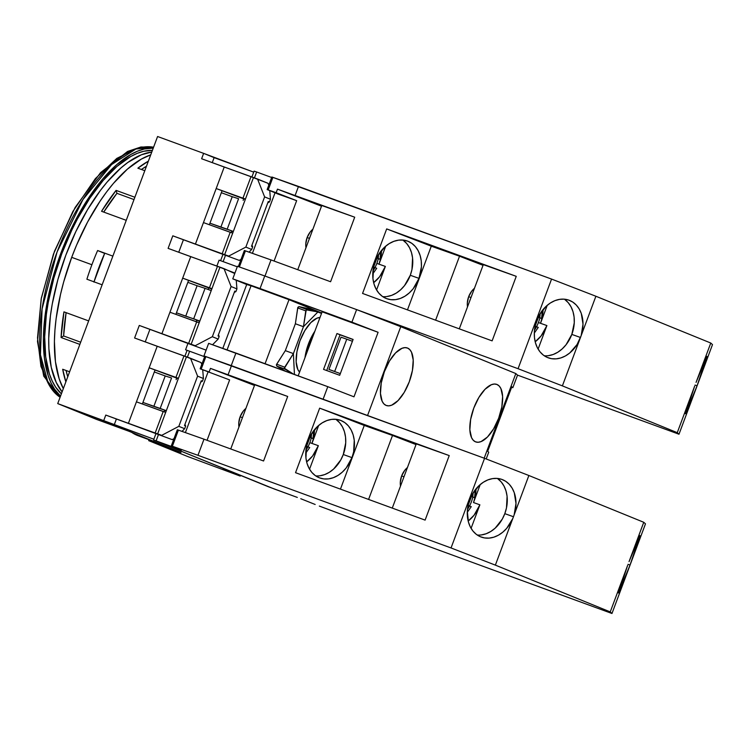 <?xml version="1.0" encoding="UTF-8"?>
<svg xmlns="http://www.w3.org/2000/svg" width="750" height="750" viewBox="0 0 750 750"><rect width="100%" height="100%" fill="white"/><g stroke="black" fill="none" stroke-linecap="round" stroke-linejoin="round"><path stroke-width="1.12" d="M134.578 149.512L116.794 158.409L95.4 178.584L72.881 211.463L53.456 254.072L41.194 298.941L37.519 337.903L40.95 366.394L48.666 384.206M60.103 397.256L48.253 383.428L40.444 354.806L42.075 308.888L57.084 251.972L82.978 199.491L111.581 164.559L135.891 149.016L153.581 147.225A133.969 58.725 110.1 0 0 57.084 251.972A133.969 58.725 110.1 0 0 60.103 397.256M60.534 396.103A133.969 58.725 -69.9 0 1 60.806 253.341A133.969 58.725 -69.9 0 1 153.253 148.106L144.328 148.997L137.747 151.097L130.95 154.397L116.972 164.447L102.919 178.772L89.353 196.809L76.772 217.866L71.006 229.284L60.806 253.341L52.706 278.241L46.997 303.047L43.913 326.784L43.397 337.969L44.438 358.434L48.206 375.712L51.066 382.941L54.534 389.137L60.534 396.103M152.4 150.375L143.803 151.256L137.344 153.319L130.669 156.553L116.934 166.434L103.144 180.497L89.812 198.216L77.456 218.897L71.794 230.109L61.781 253.734L53.822 278.194L48.216 302.55L46.369 314.4L44.681 336.853L45.703 356.953L49.397 373.922L52.209 381.028L55.622 387.113L61.378 393.834A131.578 57.684 110.1 0 1 61.781 253.734A131.578 57.684 110.1 0 1 152.4 150.375M62.109 391.875A131.578 57.684 -69.9 0 1 65.822 255.216A131.578 57.684 -69.9 0 1 151.781 152.044L141.384 154.791L127.884 162.422L120.975 167.906L107.184 181.978L100.425 190.416L87.516 209.709L75.834 231.591L65.822 255.216L57.853 279.675L52.256 304.031L50.409 315.872L48.722 338.334L48.891 348.731L51.263 367.35L56.25 382.5L62.109 391.875M153.338 441.272A142.584 62.503 -69.9 0 1 151.659 440.512L137.184 435.356L155.062 441.909A142.584 62.503 -69.9 0 1 154.256 441.619A142.584 62.503 -69.9 0 1 153.338 441.272M137.184 435.356L131.747 432.403A142.584 62.503 110.1 0 0 137.184 435.356A142.584 62.503 110.1 0 0 138.103 435.712L154.256 441.619M203.428 378.525L202.425 381.216L201.253 380.738L184.5 425.55L185.672 426.028L184.659 428.709L178.828 426.337L197.597 376.144L203.428 378.525L197.597 376.144L190.509 358.266L186.469 356.794L157.65 433.866L161.691 435.347L178.828 426.337L197.597 376.144L190.509 358.266L201 362.541L201.759 364.444L201 362.541L183.956 355.969L175.912 377.475L178.425 378.3L186.469 356.794L157.209 346.275L149.166 367.781L178.425 378.3L165.694 412.359L163.181 411.534L155.137 433.041L157.65 433.866L165.694 412.359L136.434 401.841L128.391 423.347L161.691 435.347L178.828 426.337L184.659 428.709L182.016 431.381L184.659 428.709L185.672 426.028L184.5 425.55L201.253 380.738L202.425 381.216L200.747 382.097L202.425 381.216L203.428 378.525L202.725 369.872L203.428 378.525M236.934 288.9L235.931 291.581L234.769 291.112L218.016 335.925L219.178 336.403L218.175 339.084L212.344 336.713L231.103 286.519L236.934 288.9L231.103 286.519L224.016 268.641L219.975 267.169L191.166 344.241L195.197 345.722L212.344 336.713L231.103 286.519L224.016 268.641L234.75 273.525L234.516 272.916L217.463 266.344L209.419 287.85L211.941 288.675L219.975 267.169L190.725 256.65L182.681 278.156L211.941 288.675L199.2 322.734L196.688 321.909L188.644 343.416L191.166 344.241L199.2 322.734L169.941 312.216L161.906 333.722L195.197 345.722L212.344 336.713L218.175 339.084L212.541 344.756L218.175 339.084L219.178 336.403L218.016 335.925L234.769 291.112L235.931 291.581L234.253 292.472L235.931 291.581L236.934 288.9L236.231 280.247L236.934 288.9M270.45 199.275L269.438 201.956L268.275 201.487L251.522 246.3L252.684 246.769L251.681 249.459L245.85 247.088L264.619 196.894L270.45 199.275L264.619 196.894L257.531 179.016L253.491 177.544L224.672 254.616L228.713 256.097L245.85 247.088L264.619 196.894L257.531 179.016L268.022 183.291L268.772 185.194L268.022 183.291L250.978 176.719L242.934 198.225L245.447 199.05L253.491 177.544L224.231 167.025L216.188 188.531L245.447 199.05L232.716 233.109L230.203 232.284L222.159 253.791L224.672 254.616L232.716 233.109L203.456 222.591L195.412 244.097L228.713 256.097L245.85 247.088L251.681 249.459L249.037 252.131L251.681 249.459L252.684 246.769L251.522 246.3L268.275 201.487L269.438 201.956L267.769 202.847L269.438 201.956L270.45 199.275L269.747 190.622L270.45 199.275M251.972 245.1L252.684 246.769L251.972 245.1M218.456 334.725L219.178 336.403L218.456 334.725M184.95 424.35L185.672 426.028L184.95 424.35M174.009 438.666L172.181 439.622L105.778 415.069L155.137 433.041L163.181 411.534L136.434 401.841L149.166 367.781L128.391 423.347L105.778 415.069L103.772 420.45L105.778 415.069L172.181 439.622L174.009 438.666M206.278 349.688L205.697 349.997L139.284 325.444L188.644 343.416L196.688 321.909L169.941 312.216L182.681 278.156L161.906 333.722L139.284 325.444L134.597 337.997L139.284 325.444L205.697 349.997L206.278 349.688M241.022 259.416L239.203 260.372L172.8 235.819L222.159 253.791L230.203 232.284L203.456 222.591L216.188 188.531L195.412 244.097L172.8 235.819L168.103 248.372L172.8 235.819L239.203 260.372L241.022 259.416M245.306 199.434L216.188 188.531L242.934 198.225L250.978 176.719L201.619 158.747L203.625 153.366L157.584 136.509L57.731 403.594L96.6 419.428L128.906 431.25L96.6 419.428L57.731 403.594L114.262 424.725L116.334 419.175L114.262 424.725L153.853 439.219L57.731 403.594L157.584 136.509L203.625 153.366L201.619 158.747L224.231 167.025L216.188 188.531L245.306 199.434M211.791 289.059L182.681 278.156L209.419 287.85L217.463 266.344L168.103 248.372L190.725 256.65L182.681 278.156L211.791 289.059M178.284 378.684L149.166 367.781L175.912 377.475L183.956 355.969L134.597 337.997L157.209 346.275L149.166 367.781L178.284 378.684M233.737 472.941L231.984 472.734L240.206 476.081L187.566 456.469L240.206 476.081L231.984 472.734L233.737 472.941M240.694 475.491A229.669 100.678 -69.9 0 1 240.206 476.081L240.694 475.491M142.35 403.988L154.997 370.153L142.35 403.988M175.866 314.363L188.513 280.528L175.866 314.363M209.372 224.738L222.019 190.903L209.372 224.738M223.106 469.05L240.834 475.538L223.106 469.05M187.566 456.469L148.688 440.644L149.034 439.716L148.688 440.644L180.994 452.466L148.688 440.644L187.566 456.469M180.994 452.466L128.906 431.25L180.994 452.466M145.237 341.887L149.85 329.55L145.237 341.887M178.744 252.262L183.356 239.925L178.744 252.262M212.25 162.637L214.125 157.641L203.625 153.366L253.716 172.134L214.125 157.641L212.25 162.637M535.125 326.175L539.222 315.216L546.159 306.272L550.388 302.981L554.916 300.647L559.594 299.363L564.225 299.166L568.65 300.075L572.719 302.053L576.253 305.016L579.15 308.869L581.287 313.463L583.013 324.188L581.175 335.606L595.894 296.25L710.775 343.031L696.056 382.397A30.619 1.069 -69.5 0 1 706.922 356.344A30.619 1.069 -69.5 0 1 697.059 385.819A30.619 1.069 -69.5 0 1 685.5 413.728A30.619 1.069 -69.5 0 1 694.659 386.128L677.269 432.656L562.388 385.875L579.778 339.337A30.619 23.456 -70.5 0 1 548.409 357.872A30.619 23.456 -70.5 0 1 536.775 320.541A30.619 23.456 -70.5 0 1 568.884 300.159A30.619 23.456 -70.5 0 1 581.175 335.606L577.078 344.513L569.747 352.978L565.397 355.959L560.803 357.938L556.125 358.856L551.541 358.678L547.219 357.403L543.319 355.087L539.981 351.806L537.337 347.681L535.472 342.872L534.459 337.556L534.347 331.922L535.125 326.175L537.9 327.253M695.034 385.059L697.059 385.819L695.034 385.059M544.256 355.772A30.619 23.456 109.5 0 0 571.828 334.406L580.509 337.491L571.828 334.406L566.062 344.738L562.181 348.909L557.841 352.2L553.191 354.488L548.419 355.669M382.725 296.634A30.619 23.456 109.5 0 0 410.287 275.278L418.988 278.363A30.619 23.456 -70.5 0 1 386.869 298.744A30.619 23.456 -70.5 0 1 375.234 261.412A30.619 23.456 -70.5 0 1 407.353 241.022A30.619 23.456 -70.5 0 1 418.988 278.363L410.287 275.278L404.522 285.609L400.65 289.781L396.3 293.072L391.65 295.359L386.878 296.541M307.116 237.553L309.469 238.387L307.116 237.553A16.744 12.825 109.5 0 0 305.972 247.744L305.784 243.909L307.116 237.553L310.275 231.9L312.919 229.162A16.744 12.825 109.5 0 0 307.116 237.553M468.656 296.681L471.009 297.516L468.656 296.681A16.744 12.825 109.5 0 0 467.503 306.872L467.325 303.038L468.656 296.681L471.816 291.038L474.45 288.291A16.744 12.825 109.5 0 0 468.656 296.681M535.191 341.794L541.134 335.887L546.9 325.566L538.106 349.088L546.9 325.566L540.525 323.297L542.194 317.541L543.009 309.628A30.619 23.456 -70.5 0 1 540.525 323.297L547.247 305.306L540.525 323.297L538.416 322.547L546.9 325.566A30.619 23.456 -70.5 0 1 535.191 341.784M385.359 266.428A30.619 23.456 -70.5 0 1 373.65 282.656L379.594 276.759L385.359 266.428L376.566 289.959L385.359 266.428L378.984 264.169L380.653 258.412L381.469 250.5A30.619 23.456 -70.5 0 1 378.984 264.169L385.359 266.428M376.847 263.409L378.984 264.169L376.847 263.409M539.841 317.897L539.822 317.887A27.825 21.319 -70.5 0 1 538.434 322.481A27.825 21.319 -70.5 0 1 536.55 326.7A27.825 21.319 -70.5 0 0 538.434 322.481A27.825 21.319 -70.5 0 0 539.822 317.887L541.622 318.469L542.316 310.5M541.622 318.469L539.803 317.7L540.169 313.603L539.803 317.7L538.256 317.081L541.247 318.291M378.272 258.75L380.053 259.331L378.234 258.553L378.6 254.522L378.234 258.553L376.716 257.953L379.688 259.144M378.253 258.741A27.825 21.319 -70.5 0 1 376.875 263.344A27.825 21.319 -70.5 0 1 374.981 267.553A27.825 21.319 -70.5 0 0 376.875 263.344A27.825 21.319 -70.5 0 0 378.253 258.741M536.447 326.663L534.591 329.325L536.447 326.663L538.266 327.431L534.3 333.094M373.594 267.009L375.956 267.947M374.887 267.516L373.059 270.131L374.887 267.516L376.706 268.294L372.759 273.909M536.484 326.859A27.825 21.319 -70.5 0 1 534.497 330.141M374.916 267.712A27.825 21.319 -70.5 0 1 372.966 270.938M385.716 246.178L378.984 264.169L385.716 246.178M402.806 240.047A30.619 23.456 109.5 0 1 410.287 275.278L411.966 269.513L412.566 257.916L411.469 252.516L409.481 247.659L406.697 243.544L403.2 240.328M238.584 198.722L232.238 196.697L220.847 227.175L209.953 223.191L227.194 229.191L238.584 198.722L227.194 229.191L233.334 231.441L220.847 227.175L232.238 196.697L238.584 198.722M321.759 205.509L297.759 269.719L321.759 205.509L354.713 217.2L321.759 205.509M483.3 264.637L459.291 328.847L483.3 264.637L516.253 276.337L386.681 228.909L362.559 293.438L386.681 228.909L431.288 246.188L407.475 309.881L431.288 246.188L386.681 228.909L483.3 264.637M459.525 256.209L431.288 246.188L459.525 256.209L435.609 320.175L459.525 256.209L483.047 265.322L459.525 256.209M564.338 299.175A30.619 23.456 109.5 0 1 571.828 334.406L574.266 322.781L574.097 317.044L573 311.644L571.022 306.797L568.228 302.681L564.741 299.456M221.344 192.713L232.238 196.697L221.344 192.713M296.653 200.662L274.078 261.047L296.653 200.662L276.141 192.713L296.653 200.662L277.209 193.763L296.653 200.662M271.894 177.037L551.569 279.075L595.894 296.25L710.775 343.031L696.056 382.397L706.959 356.4L697.059 385.819L685.519 413.728L694.659 386.128L677.269 432.656L678.994 434.231L677.269 432.656L562.388 385.875L518.062 368.7L562.388 385.875L595.894 296.25L551.569 279.075L518.062 368.7L264.984 276.056L271.012 259.922L330.591 281.737L271.012 259.922L264.984 276.056L518.062 368.7L551.569 279.075L298.491 186.431L295.144 195.394L298.491 186.431L272.906 177.356L268.209 189.9L276.141 192.713L277.481 189.131L354.713 217.2L330.591 281.737L354.713 217.2L277.481 189.131L321.506 206.184L277.481 189.131L276.141 192.713L267.206 189.581L278.278 194.119L267.15 189.553L268.209 189.9L272.906 177.356L271.837 177L267.15 189.553M244.416 250.528L271.012 259.922L245.428 250.847L239.391 266.972L245.428 250.847L244.359 250.491L238.331 266.625M418.988 278.363L413.222 288.694L409.341 292.866L405 296.156L400.35 298.444L395.578 299.625L390.863 299.672L386.391 298.566L382.331 296.363L378.834 293.137L376.041 289.022L374.062 284.175L372.966 278.775L373.566 267.169L377.747 255.975L384.881 246.9L389.222 243.609L393.872 241.331L398.644 240.141L403.359 240.103L407.831 241.209L411.9 243.412L415.387 246.628L418.181 250.744L420.159 255.6L421.256 261L421.425 266.737L418.988 278.363M492.122 340.866L516.253 276.337L492.122 340.866L362.559 293.438L492.122 340.866M231.113 232.584L231.647 231.159L233.241 231.694L232.088 231.356M256.641 171.994L254.1 171.113L256.641 171.994L254.437 177.891L256.641 171.994L271.659 177.487L256.641 171.994M223.125 261.619L225.478 255.347L223.125 261.619L237.272 266.794L219.094 260.138L216.853 266.119L219.094 260.138L237.272 266.794L221.728 261.112M275.053 192.787L252.413 253.322L275.053 192.787M678.994 434.231L517.537 375.131L678.994 434.231L712.5 344.606L678.994 434.231M710.775 343.031L712.5 344.606L710.775 343.031M496.959 384.469L499.181 386.006L500.906 388.594L502.613 396.45L501.834 406.856L498.675 418.219L493.622 428.803L487.453 437.016L481.087 441.581L478.144 442.266L475.509 441.834A30.619 13.425 -69.9 0 1 473.709 408.309A30.619 13.425 -69.9 0 1 496.762 384.394A30.619 13.425 -69.9 0 1 496.959 384.469A30.619 13.425 -69.9 0 1 498.759 417.994A30.619 13.425 -69.9 0 1 475.706 441.909A30.619 13.425 -69.9 0 1 475.509 441.834L473.287 440.287L471.572 437.709L469.856 429.844L470.644 419.447L473.794 408.084L478.847 397.491L485.025 389.288L491.381 384.713L494.325 384.028L496.959 384.469M407.55 348.056L407.55 348.056A30.619 13.425 -69.9 0 1 409.35 381.581A30.619 13.425 -69.9 0 1 386.306 405.497A30.619 13.425 -69.9 0 1 386.109 405.422A30.619 13.425 -69.9 0 1 384.309 371.897A30.619 13.425 -69.9 0 1 407.353 347.981A30.619 13.425 -69.9 0 1 407.55 348.056L409.772 349.603L411.497 352.181L413.212 360.047L412.425 370.444L409.266 381.806L404.222 392.4L398.044 400.603L391.688 405.178L388.744 405.863L386.109 405.422L383.888 403.884L382.162 401.297L380.456 393.441L381.234 383.034L384.394 371.672L389.438 361.088L395.616 352.875L401.981 348.309L404.925 347.625L407.55 348.056M308.841 344.053L309.919 344.447L308.841 344.053A28.706 12.581 110.1 0 0 305.719 355.678L308.841 344.053A28.706 12.581 110.1 0 1 314.091 333.281L308.841 344.053M304.969 357.694L308.456 343.894L314.841 331.275A29.663 13.003 -69.9 0 0 304.969 357.694M284.822 369.037L293.494 374.119L284.391 368.278L284.822 369.037L276.75 366.084L284.822 369.037M294.45 374.475L293.391 353.597L284.391 368.278L284.728 367.181L276.656 364.219L276.75 366.084L276.384 364.781L285.319 350.644L293.391 353.597L303.441 326.709L306.234 309.834L317.925 311.953L303.441 326.709L317.925 311.953L321.516 313.416L309.844 309L298.978 306.619L297.703 307.922L305.775 310.875L307.059 309.572L298.978 306.619L307.059 309.572L317.925 311.953L309.844 309L298.978 306.619L297.872 307.322L295.369 323.756L303.441 326.709L305.775 310.875L297.703 307.922L295.369 323.756L303.441 326.709L293.391 353.597L284.728 367.181L276.656 364.219L285.319 350.644L295.369 323.756L285.319 350.644L293.391 353.597L294.45 374.475M319.997 317.484A29.663 13.003 110.1 0 0 299.972 340.791A29.663 13.003 110.1 0 0 299.578 372.084L297.816 369.488L296.156 361.875L296.916 351.797L299.972 340.791L304.866 330.534L310.847 322.584L317.006 318.15L319.997 317.484M285.413 371.166L276.75 366.084L285.413 371.166M334.688 371.456L328.941 369.45L334.688 371.456L346.753 339.188L334.688 371.456M340.331 373.612L328.941 369.45L341.006 337.181L346.753 339.188L341.006 337.181L328.941 369.45L340.331 373.612M352.425 341.269L346.753 339.188L352.425 341.269M353.062 339.553L340.059 334.8L326.7 370.538L340.059 334.8L336.956 333.534L353.062 339.553M199.828 321.066L193.678 318.816L205.069 288.347L211.219 290.597L205.069 288.347L193.678 318.816L185.719 316.209L197.109 285.731L205.069 288.347L197.109 285.731L185.719 316.209L176.438 312.816L199.828 321.066M322.125 311.803L298.181 375.834L322.125 311.803L378.103 332.297L322.125 311.803M323.55 369.384L336.956 333.534L353.109 339.441L339.703 375.291L323.55 369.384L339.703 375.291L353.109 339.441L336.956 333.534L323.55 369.384M289.003 299.681L265.069 363.712L289.003 299.681L251.044 285.778L289.003 299.681L321.684 312.984L289.003 299.681M227.072 349.903L251.044 285.778L246.703 284.513L222.816 348.403L246.703 284.513L232.772 278.841L351.919 322.144L378.103 332.297L353.981 396.825L327.787 386.672L353.981 396.825L378.103 332.297L351.919 322.144L356.606 309.6L264.75 275.972L260.053 288.525L351.919 322.144L356.606 309.6L264.75 275.972L260.053 288.525L232.772 278.841L237.459 266.288L264.75 275.972L237.459 266.288L232.772 278.841L251.044 285.778L227.072 349.903M187.838 282.338L197.109 285.731L187.838 282.338M208.641 343.369L327.787 386.672L323.1 399.225L327.787 386.672L235.931 353.053L231.234 365.597L203.953 355.912L208.641 343.369L235.931 353.053L231.234 365.597L323.1 399.225L203.953 355.912L208.641 343.369M199.734 321.319L196.641 320.184L196.078 321.684L196.641 320.184L199.734 321.319M477.244 535.022A30.619 23.456 109.5 0 0 504.806 513.656L513.488 516.741L512.766 518.587A30.619 23.456 -70.5 0 1 481.388 537.122A30.619 23.456 -70.5 0 1 469.753 499.791A30.619 23.456 -70.5 0 1 501.872 479.409A30.619 23.456 -70.5 0 1 514.153 514.856L528.872 475.5L484.556 458.325L451.041 547.95L197.963 455.306L204 439.181L263.569 460.988L204 439.181L197.963 455.306L172.369 446.231L178.406 430.097L172.369 446.231L171.366 445.912L181.369 450.094L171.309 445.875L197.963 455.306L451.041 547.95L484.556 458.325L231.469 365.681L228.122 374.644L231.469 365.681L205.884 356.606L201.188 369.15L209.119 371.962L210.459 368.381L287.7 396.45L254.738 384.759L287.7 396.45L263.569 460.988L287.7 396.45L210.459 368.381L254.484 385.434L210.459 368.381L209.119 371.962L201.188 369.15L205.884 356.606L203.953 355.912L204.816 356.269L200.128 368.803L229.631 379.913L207.056 440.297L229.631 379.913L200.128 368.803M208.706 287.925L208.125 289.462L208.706 287.925M187.922 343.491L185.578 349.762L204.637 356.737L185.578 349.762L187.922 343.491M367.556 415.5L400.753 326.7L356.606 309.6L400.753 326.7L367.556 415.5M187.078 350.372L185.578 349.762L187.078 350.372M484.181 458.184L515.822 373.556L400.753 326.7L515.822 373.556L484.181 458.184M517.537 375.131L515.822 373.556L517.537 375.131L512.841 387.684L517.537 375.131M511.641 387.244L512.841 387.684L511.641 387.244M487.697 451.275L511.828 386.747L512.841 387.684L511.828 386.747L487.697 451.275L488.719 452.213L487.697 451.275M486.197 458.962L488.719 452.213L486.197 458.962M468.103 505.425L472.209 494.466L479.137 485.522L483.366 482.231L487.903 479.897L492.572 478.612L497.203 478.416L501.638 479.325L505.697 481.303L509.241 484.266L512.128 488.119L514.266 492.712L515.991 503.438L514.153 514.856L528.872 475.5L643.753 522.281L629.044 561.647A30.619 1.069 -69.5 0 1 639.9 535.603A30.619 1.069 -69.5 0 1 630.047 565.069A30.619 1.069 -69.5 0 1 618.478 592.978A30.619 1.069 -69.5 0 1 627.647 565.378L610.247 611.906L495.366 565.125L512.766 518.587L506.672 528.366L502.734 532.228L498.384 535.209L493.781 537.188L489.103 538.106L484.519 537.928L480.197 536.653L476.297 534.338L472.959 531.056L470.316 526.931L468.45 522.122L467.325 511.172L468.103 505.425L470.878 506.503M628.013 564.309L630.047 565.069L628.013 564.309M315.703 475.884A30.619 23.456 109.5 0 0 343.275 454.528L351.966 457.613A30.619 23.456 -70.5 0 1 319.856 477.994A30.619 23.456 -70.5 0 1 308.212 440.663A30.619 23.456 -70.5 0 1 340.331 420.272A30.619 23.456 -70.5 0 1 351.966 457.613L343.275 454.528L340.763 459.956L333.628 469.031L329.288 472.322L324.637 474.609L319.866 475.791M240.103 416.803L242.447 417.638L240.103 416.803A16.744 12.825 109.5 0 0 238.95 426.994L238.772 423.159L240.103 416.803L243.253 411.15L245.897 408.412A16.744 12.825 109.5 0 0 240.103 416.803M401.634 475.931L403.988 476.766L401.634 475.931A16.744 12.825 109.5 0 0 400.491 486.122L400.303 482.288L401.634 475.931L404.794 470.287L407.438 467.541A16.744 12.825 109.5 0 0 401.634 475.931M479.878 504.816A30.619 23.456 -70.5 0 1 468.169 521.044L474.113 515.138L479.878 504.816L471.084 528.337L479.878 504.816L473.503 502.547L475.172 496.791L475.988 488.878A30.619 23.456 -70.5 0 1 473.503 502.547L479.878 504.816M318.347 445.678A30.619 23.456 -70.5 0 1 306.628 461.906L312.572 456.009L318.347 445.678L309.544 469.209L318.347 445.678L311.962 443.419L313.641 437.662L314.456 429.75A30.619 23.456 -70.5 0 1 311.962 443.419L318.347 445.678M309.825 442.659L311.962 443.419L309.825 442.659M472.819 497.147L472.8 497.137A27.825 21.319 -70.5 0 1 471.422 501.731A27.825 21.319 -70.5 0 1 469.528 505.95A27.825 21.319 -70.5 0 0 471.422 501.731A27.825 21.319 -70.5 0 0 472.8 497.137L474.6 497.719L475.303 489.75M474.6 497.719L472.781 496.95L473.156 492.853L472.781 496.95L471.234 496.331L474.234 497.541M311.231 437.991A27.825 21.319 -70.5 0 1 309.853 442.594A27.825 21.319 -70.5 0 0 311.231 437.991L313.031 438.581L311.212 437.803L311.588 433.772L311.212 437.803L309.694 437.203L312.666 438.394M309.853 442.594A27.825 21.319 -70.5 0 1 307.959 446.803A27.825 21.319 -70.5 0 0 309.853 442.594M469.434 505.912L467.569 508.575L469.434 505.912L471.253 506.681L467.278 512.344M306.581 446.259L308.934 447.197M307.866 446.766L306.038 449.381L307.866 446.766L309.684 447.544L305.747 453.159M469.462 506.109A27.825 21.319 -70.5 0 1 467.475 509.391M307.903 446.962A27.825 21.319 -70.5 0 1 305.944 450.188M318.694 425.428L311.962 443.419L318.694 425.428M480.234 484.556L473.503 502.547L480.234 484.556M335.784 419.297A30.619 23.456 109.5 0 1 343.275 454.528L345.712 442.903L345.544 437.166L344.447 431.766L342.469 426.909L339.675 422.794L336.178 419.578M171.562 377.972L165.216 375.956L153.825 406.425L142.931 402.441L160.172 408.441L171.562 377.972L160.172 408.441L166.312 410.691L153.825 406.425L165.216 375.956L171.562 377.972M254.738 384.759L230.738 448.969L254.738 384.759M416.278 443.897L392.269 508.097L416.278 443.897L449.231 455.587L319.669 408.159L295.538 472.688L319.669 408.159L364.266 425.438L340.453 489.131L364.266 425.438L319.669 408.159L416.278 443.897M392.512 435.459L364.266 425.438L392.512 435.459L368.588 499.425L392.512 435.459L416.025 444.572L392.512 435.459M204.881 356.288L484.556 458.325L528.872 475.5L643.753 522.281L629.044 561.647L639.938 535.65L630.047 565.069L618.506 592.978L627.647 565.378L610.247 611.906L611.972 613.491L610.247 611.906L495.366 565.125L451.041 547.95L495.366 565.125L514.153 514.856L513.488 516.741L504.806 513.656L502.294 519.094L495.169 528.159L490.819 531.45L486.169 533.738L481.397 534.919M497.325 478.425A30.619 23.456 109.5 0 1 504.806 513.656L506.484 507.9L507.084 496.294L505.988 490.894L504 486.047L501.216 481.931L497.719 478.706M154.322 371.962L165.216 375.956L154.322 371.962M300.759 498.713L315.169 504.478L300.759 498.713M181.369 450.094L179.213 449.109L181.369 450.094M177.403 429.778L204 439.181L177.338 429.75L171.309 445.875M351.966 457.613L346.2 467.944L342.328 472.116L337.978 475.406L333.328 477.694L328.556 478.875L323.841 478.922L319.369 477.816L315.309 475.613L311.812 472.387L309.019 468.272L307.041 463.425L305.944 458.025L306.544 446.419L310.725 435.225L317.859 426.15L322.209 422.859L326.859 420.581L331.631 419.391L336.337 419.353L340.819 420.459L344.878 422.662L348.375 425.878L351.159 429.994L353.147 434.85L354.244 440.25L353.644 451.856L351.966 457.613M425.109 520.116L449.231 455.587L425.109 520.116L295.538 472.688L425.109 520.116M164.1 411.834L164.625 410.409L166.219 410.953L165.075 410.606M274.275 488.991L153.572 439.988L156.113 440.869L158.456 434.597L156.113 440.869L179.138 449.297L153.581 439.988L268.294 486.722L297.309 497.419L274.275 488.991M189.619 351.244L187.078 350.363L189.619 351.244L187.416 357.141L189.619 351.244L204.637 356.737L189.619 351.244M208.031 372.037L185.391 432.581L208.031 372.037M319.341 506.081L358.894 520.847L319.341 506.081M611.972 613.491L358.894 520.847L611.972 613.491L645.478 523.856L611.972 613.491M643.753 522.281L645.478 523.856L643.753 522.281M137.869 168.178A133.012 58.312 -69.9 0 1 148.378 161.147L137.869 168.178L144.797 170.719L137.869 168.178M116.091 190.388L134.878 197.259L116.091 190.388L101.559 211.294A133.012 58.312 -69.9 0 1 116.091 190.388L116.944 193.331L116.091 190.388M126.253 220.331L101.559 211.294L126.253 220.331M94.022 281.831A115.791 50.756 110.1 0 1 104.662 253.406L97.613 250.538A133.012 58.312 -69.9 0 0 91.894 264.731A133.012 58.312 -69.9 0 0 86.888 279.216L102.141 284.803L86.888 279.216A133.012 58.312 -69.9 0 1 91.894 264.731L71.7 257.344A133.012 58.312 110.1 0 0 63.328 388.612L59.184 378.844L55.444 361.688L54.413 341.363L54.928 330.262L56.119 318.666L60.506 294.45L63.647 282.066L71.7 257.344L76.519 245.231L87.544 222.122L100.031 201.216L106.678 191.831L113.513 183.3L127.453 169.088L141.337 159.103L150.731 154.847A133.012 58.312 110.1 0 0 71.7 257.344L91.894 264.731A133.012 58.312 -69.9 0 1 97.613 250.538L112.866 256.125L97.613 250.538L104.662 253.406L93.938 282.084M141.422 169.472L146.475 166.228A128.231 56.212 110.1 0 0 141.422 169.472M134.006 199.575L116.944 193.331A128.231 56.212 110.1 0 0 103.734 212.091L116.944 193.331L134.006 199.575M63.956 311.859L88.65 320.897L63.956 311.859L61.078 337.519L63.619 335.953L66.103 312.647A128.231 56.212 110.1 0 0 63.619 335.953L80.681 342.206L63.619 335.953L61.078 337.519A133.012 58.312 -69.9 0 1 63.956 311.859M79.866 344.4L61.078 337.519L79.866 344.4M62.691 369.253L69.619 371.784L62.691 369.253L65.859 381.853A133.012 58.312 -69.9 0 1 62.691 369.253M67.763 376.772L66.075 370.491A128.231 56.212 110.1 0 0 67.763 376.772M60.075 397.341L43.716 376.106L37.5 341.597L41.316 298.116L54.469 251.288L75.131 207.478L100.537 172.659L127.584 151.453L140.906 147L153.6 147.188M380.053 259.331L380.756 251.4M254.1 171.113L251.888 177.019M243.722 198.853L243.15 200.391M222.947 254.419L220.603 260.691M313.031 438.581L313.734 430.65M187.078 350.363L184.875 356.269M176.709 378.103L176.128 379.641M155.934 433.669L153.572 439.988"/></g></svg>

